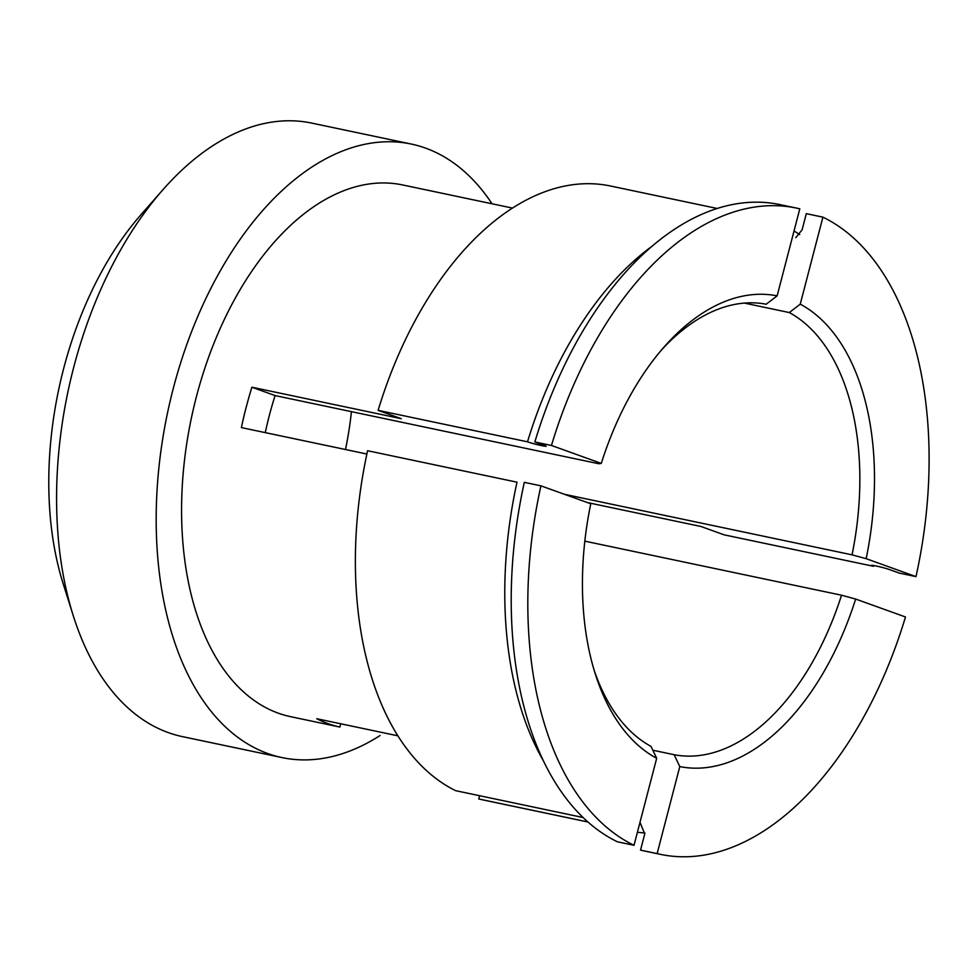 <?xml version="1.0" encoding="UTF-8"?>
<svg xmlns="http://www.w3.org/2000/svg" width="978" height="978" viewBox="0 0 978 978"><rect width="100%" height="100%" fill="white"/><g stroke="black" fill="none" stroke-linecap="round" stroke-linejoin="round"><path stroke-width="1.47" d="M265.27 432.631A229.903 134.292 -78.1 0 1 269.305 415.564A229.903 134.292 -78.1 0 1 275.087 395.577L598.793 463.743L601.287 463.401A240.356 140.392 -78.1 0 1 663.976 347.104A240.356 140.392 -78.1 0 1 777.131 295.857L799.796 208.827A330.222 192.886 101.9 0 0 796.508 208.094A330.222 192.886 101.9 0 0 551.445 445.467L601.287 463.401M661.214 350.307A229.903 134.292 -78.1 0 1 766.19 304.231L777.131 295.857M282.067 757.595L182.47 736.63A313.498 183.118 -78.1 0 1 168.216 732.571A313.498 183.118 -78.1 0 1 73.252 615.7A313.498 183.118 -78.1 0 1 162.959 189.695A313.498 183.118 -78.1 0 1 311.664 123.081L411.261 144.047A313.498 183.118 101.9 0 0 170.233 400.736A313.498 183.118 101.9 0 0 267.813 753.549A313.498 183.118 101.9 0 0 282.067 757.595A313.498 183.118 101.9 0 0 380.075 735.517M397.899 735.823L316.762 718.732A271.701 158.705 101.9 0 0 328.119 723.671A271.701 158.705 -78.1 0 0 339.892 727.057L290.674 716.691A271.701 158.705 -78.1 0 1 278.327 713.182A271.701 158.705 101.9 0 1 193.754 407.41A271.701 158.705 101.9 0 1 402.655 184.952L512.448 208.082M656.678 758.28A240.356 140.392 -78.1 0 1 595.211 673.708A240.356 140.392 -78.1 0 1 590.773 503.768L540.932 485.834L524.33 482.337A330.222 192.886 101.9 0 0 617.411 841.801L634.013 845.298L656.678 758.28L651.018 746.397A229.903 134.292 -78.1 0 1 593.964 669.661M366.884 454.024L241.383 427.594A271.701 158.705 101.9 0 1 251.896 387.227L401.286 418.694L378.107 410.357L527.509 441.811A313.498 183.118 -78.1 0 1 651.813 246.419M543.475 760.933A313.498 183.118 -78.1 0 1 516.995 482.178L367.594 450.724A313.498 183.118 101.9 0 0 455.626 790.664L583.071 817.51M339.892 727.057L340.735 723.781M744.368 303.094L789.307 312.557A229.903 134.292 -78.1 0 1 852.046 554.844L564.367 494.269M584.832 541.152L841.532 595.211A229.903 134.292 -78.1 0 1 674.135 754.71L652.839 750.224M345.491 449.513A229.903 134.292 101.9 0 0 351.444 411.652M162.959 189.695L140.979 214.72A271.701 158.705 101.9 0 0 63.228 583.927L73.252 615.7M796.508 208.094L779.906 204.598A330.222 192.886 101.9 0 0 534.844 441.97L545.932 446.2M544.11 445.308C552.081 448.107 534.489 444.403 527.509 441.811M275.087 395.577L251.896 387.227M534.844 441.97L551.445 445.467M540.932 485.834A330.222 192.886 101.9 0 0 634.013 845.298M873.696 565.504A313.498 183.118 -78.1 0 1 873.525 566.286L724.123 534.832L700.945 526.482L587.57 502.606M852.046 554.844L866.153 558.683L915.995 576.617L899.393 573.12L890.127 569.783C883.146 567.191 865.554 563.499 873.525 566.286L871.704 565.394M789.307 312.557L800.248 304.17A240.356 140.392 -78.1 0 1 866.153 558.683M795.811 237.642L802.094 229.83L806.312 213.656L822.914 217.153L800.248 304.17M679.796 766.593L657.13 853.611L640.529 850.114A330.222 192.886 101.9 0 0 643.817 850.86L660.419 854.356A330.222 192.886 101.9 0 0 905.481 616.971L855.64 599.049A240.356 140.392 -78.1 0 1 679.796 766.593L674.135 754.71M479.599 795.713L478.743 798.977A313.498 183.118 101.9 0 0 481.262 799.539L587.961 822.009M587.912 821.972L478.743 798.977M639.991 822.339L644.746 833.941L640.529 850.114M841.532 595.211L855.64 599.049M717.155 208.473L610.468 186.003A313.498 183.118 101.9 0 0 378.107 410.357M492.044 203.779A313.498 183.118 101.9 0 0 425.516 148.094A313.498 183.118 101.9 0 0 411.261 144.047M794.026 230.979A313.498 183.118 -78.1 0 1 799.698 234.61M915.995 576.617A330.222 192.886 101.9 0 0 822.914 217.153M657.13 853.611A330.222 192.886 101.9 0 0 660.419 854.356M644.942 833.024A313.498 183.118 -78.1 0 1 637.424 832.205"/></g></svg>
